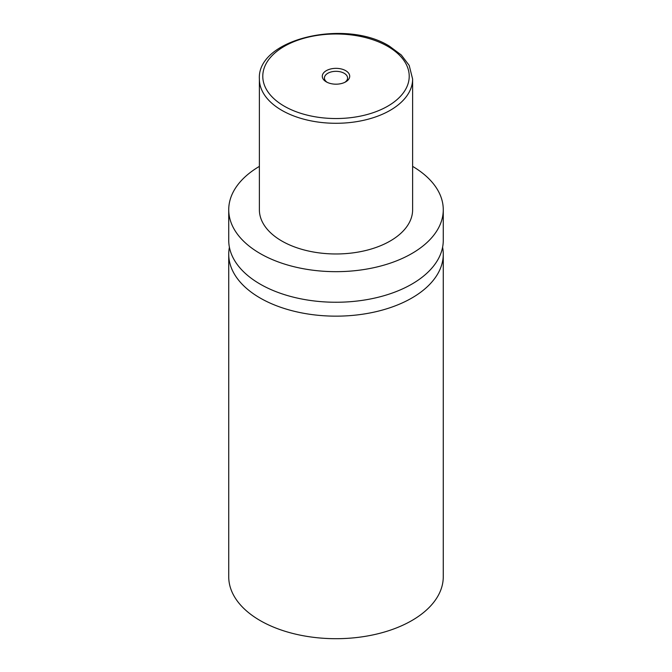 <?xml version="1.0" encoding="UTF-8"?>
<svg xmlns="http://www.w3.org/2000/svg" width="672" height="672" viewBox="0 0 672 672"><rect width="100%" height="100%" fill="white"/><g stroke="black" fill="none" stroke-linecap="round" stroke-linejoin="round"><path stroke-width="1.01" d="M442.596 247.271A107.268 61.933 180 0 1 443.268 254.226A107.268 61.933 180 0 1 377.051 311.438A107.268 61.933 180 0 1 260.148 298.015A107.268 61.933 180 0 1 228.732 254.226A107.268 61.933 180 0 1 229.404 247.271M345.694 70.669A13.709 7.913 0 0 0 326.306 70.669A13.709 7.913 0 0 0 326.306 81.866L326.306 81.866A13.709 7.913 0 0 0 345.694 81.866A13.709 7.913 0 0 0 345.694 70.669M344.879 82.303A11.575 6.686 0 0 0 347.575 78.011A11.575 6.686 0 0 0 344.19 73.282A11.575 6.686 0 0 0 331.573 71.828A11.575 6.686 0 0 0 324.425 78.011A11.575 6.686 0 0 0 327.121 82.303M412.625 79.052L412.625 209.731A76.625 44.234 180 0 1 365.324 250.606A76.625 44.234 180 0 1 281.82 241.013A76.625 44.234 180 0 1 259.375 209.731L259.375 79.052A76.625 44.234 180 0 0 281.82 110.334A76.625 44.234 180 0 0 365.324 119.918A76.625 44.234 180 0 0 412.625 79.052L409.181 65.386L401.276 54.978L389.474 46.208C345.702 18.505 256.822 38.783 259.375 79.052M412.625 166.387A107.268 61.933 180 0 1 443.268 209.731A107.268 61.933 180 0 1 377.051 266.952A107.268 61.933 180 0 1 260.148 253.529A107.268 61.933 180 0 1 228.732 209.731A107.268 61.933 180 0 1 259.375 166.387M443.268 209.731L443.268 240.324A107.268 61.933 180 0 1 377.051 297.536A107.268 61.933 180 0 1 260.148 284.113A107.268 61.933 180 0 1 228.732 240.324L228.732 209.731M443.268 254.226L443.268 576.769A107.268 61.933 180 0 1 377.051 633.982A107.268 61.933 180 0 1 260.148 620.558A107.268 61.933 180 0 1 228.732 576.769L228.732 254.226M284.231 106.159A73.214 42.269 0 0 0 387.769 106.159A73.214 42.269 0 0 0 387.769 46.376A73.214 42.269 0 0 0 284.231 46.376A73.214 42.269 0 0 0 284.231 106.159"/></g></svg>
